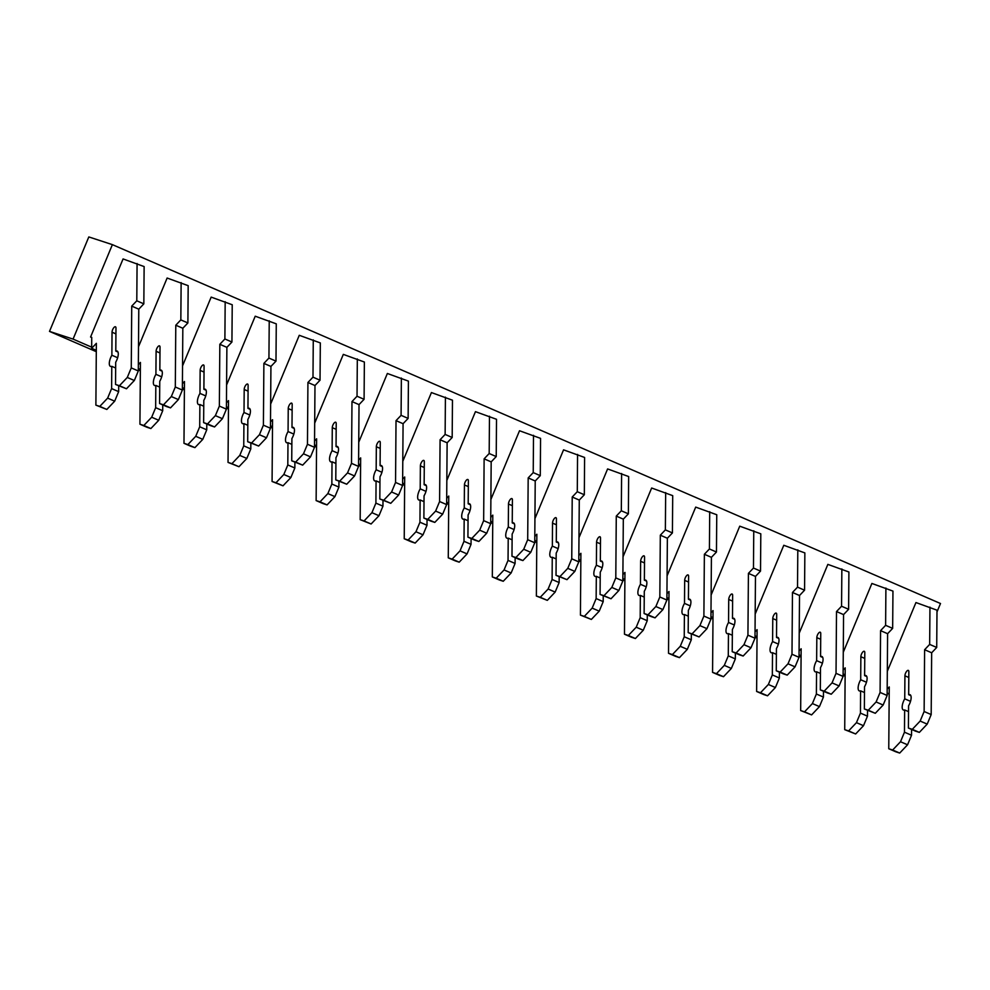 <?xml version="1.0" encoding="UTF-8"?>
<svg xmlns="http://www.w3.org/2000/svg" width="990" height="990" viewBox="0 0 990 990"><rect width="100%" height="100%" fill="white"/><g stroke="black" fill="none" stroke-linecap="round" stroke-linejoin="round"><path stroke-width="1.49" d="M49.5 331.403L88.815 236.932L112.39 244.641L73.062 339.1L49.5 331.403L96.302 351.685M138.315 369.889L140.345 370.767M182.358 388.983L184.4 389.862M226.413 408.066L228.442 408.944M270.456 427.16L272.498 428.039M314.511 446.243L316.54 447.134M358.553 465.337L360.595 466.216M402.608 484.419L404.638 485.31M446.651 503.514L448.693 504.393M490.706 522.609L492.735 523.487M534.749 541.691L536.79 542.57M578.804 560.786L580.833 561.664M622.846 579.868L624.888 580.759M666.901 598.962L668.931 599.841M710.944 618.057L712.986 618.936M754.999 637.139L757.028 638.018M799.041 656.234L801.083 657.113M843.096 675.316L845.126 676.207M889.181 694.064L887.151 693.396M112.39 244.641L940.5 603.516L936.986 611.956M73.062 339.1L91.662 347.156M117.649 357.736L111.87 355.224A8.353 3.292 -66.6 0 0 110.459 366.387A8.353 3.292 -66.6 0 0 111.783 366.337L111.61 388.587L107.638 398.129L99.78 406.407L95.882 405.133L96.364 343.344L91.649 348.307L91.736 337.392L90.573 337.021L123.069 258.935L144.132 266.57L143.835 303.856L138.786 309.177L138.303 370.965L134.331 380.507L126.473 388.773L115.533 384.454L115.706 362.204A8.353 3.292 -66.6 0 0 117.117 351.042A8.353 3.292 -66.6 0 0 115.793 351.091L117.983 352.032M181.133 282.608L180.836 319.894L187.89 322.95L188.174 285.665L167.124 278.029L138.489 346.797M225.176 301.69L224.891 338.976L231.932 342.033L232.229 304.747L211.167 297.111L182.544 365.892M269.231 320.785L268.933 358.071L275.987 361.127L276.272 323.841L255.222 316.206L226.586 384.986M313.273 339.879L312.988 377.165L320.03 380.21L320.327 342.924L299.265 335.301L270.641 404.068M357.328 358.962L357.031 396.248L364.085 399.304L364.37 362.018L343.32 354.383L314.684 423.163M401.371 378.056L401.086 415.342L408.128 418.399L408.412 381.113L387.362 373.478L358.739 442.245M445.413 397.139L445.129 434.424L452.183 437.481L452.467 400.195L431.417 392.56L402.782 461.34M489.468 416.233L489.184 453.519L496.225 456.576L496.51 419.29L475.46 411.654L446.837 480.422M533.511 435.315L533.226 472.601L540.28 475.658L540.565 438.372L519.515 430.749L490.879 499.517M577.566 454.41L577.281 491.696L584.323 494.753L584.607 457.467L563.558 449.831L534.934 518.611M621.609 473.505L621.324 510.791L628.378 513.835L628.662 476.549L607.613 468.926L578.977 537.694M665.664 492.587L665.367 529.873L672.42 532.929L672.705 495.644L651.655 488.008L623.032 556.788M709.706 511.682L709.422 548.967L716.463 552.024L716.76 514.738L695.698 507.103L667.074 575.871M753.761 530.764L753.464 568.05L760.518 571.106L760.803 533.82L739.753 526.185L711.129 594.965M797.804 549.858L797.519 587.144L804.561 590.201L804.858 552.915L783.795 545.28L755.172 614.06M841.859 568.941L841.562 606.239L848.616 609.283L848.9 571.997L827.85 564.374L799.227 633.142M885.902 588.035L885.617 625.321L892.658 628.378L892.955 591.092L871.893 583.457L843.27 652.237M929.957 607.13L929.66 644.416L936.713 647.46L936.998 610.174L915.948 602.551L887.312 671.319M90.573 337.021L91.736 337.516M91.649 348.307L96.315 350.324M95.882 405.133L106.821 409.452L99.78 406.395M107.638 398.129L114.679 401.185L106.821 409.452M111.61 388.587L118.651 391.644L114.679 401.185M118.701 385.828L118.651 391.644M111.783 366.337L115.669 368.02M115.793 351.091L115.978 328.074A3.651 1.435 -66.6 0 0 115.459 326.787A3.651 1.435 -66.6 0 0 113.306 328.383A3.651 1.435 -66.6 0 0 112.043 332.207L111.87 355.224M137.078 263.513L136.793 300.799L131.732 306.12L131.262 367.909L127.289 377.45L119.431 385.716L126.473 388.773M119.431 385.716L115.533 384.454M127.289 377.45L134.331 380.507M131.262 367.909L138.303 370.965M131.732 306.12L138.786 309.177M136.793 300.799L143.835 303.856M138.328 368.528L140.357 369.418M161.692 376.819L155.913 374.319A8.353 3.292 -66.6 0 0 154.514 385.469A8.353 3.292 -66.6 0 0 155.826 385.432L155.653 407.682L151.68 417.223L143.822 425.49L139.936 424.215L140.419 362.427L138.352 364.592M139.936 424.215L146.978 427.272L150.876 428.546L143.822 425.49M151.68 417.223L158.734 420.28L150.876 428.546M155.653 407.682L162.707 410.726L158.734 420.28M162.744 404.91L162.707 410.726M155.826 385.432L159.712 387.115M180.836 319.894L175.787 325.215L175.304 387.003L171.332 396.545L163.474 404.811L159.588 403.536L159.761 381.286A8.353 3.292 -66.6 0 0 161.16 370.136A8.353 3.292 -66.6 0 0 159.848 370.186L160.021 347.156A3.651 1.435 -66.6 0 0 159.514 345.869A3.651 1.435 -66.6 0 0 157.361 347.465A3.651 1.435 -66.6 0 0 156.098 351.289L155.913 374.319M159.848 370.186L162.026 371.126M159.588 403.536L166.629 406.593L170.528 407.868L163.474 404.811M171.332 396.545L178.386 399.589L170.528 407.868M175.304 387.003L182.358 390.048L178.386 399.589M175.787 325.215L182.828 328.259L182.358 390.048M187.89 322.95L182.828 328.259M182.37 387.622L184.412 388.501M205.747 395.913L199.968 393.401A8.353 3.292 -66.6 0 0 198.557 404.564A8.353 3.292 -66.6 0 0 199.881 404.514L199.708 426.764L195.735 436.305L187.877 444.584L183.979 443.31L184.462 381.521L182.408 383.687M183.979 443.31L191.033 446.366L194.919 447.629L187.877 444.584M195.735 436.305L202.777 439.362L194.919 447.629M199.708 426.764L206.749 429.821L202.777 439.362M206.799 424.005L206.749 429.821M199.881 404.514L203.767 406.197M224.891 338.976L219.829 344.297L219.359 406.086L215.387 415.627L207.529 423.906L203.631 422.631L203.804 400.381A8.353 3.292 -66.6 0 0 205.215 389.231A8.353 3.292 -66.6 0 0 203.891 389.268L204.076 366.25A3.651 1.435 -66.6 0 0 203.556 364.964A3.651 1.435 -66.6 0 0 201.403 366.56A3.651 1.435 -66.6 0 0 200.141 370.384L199.968 393.401M203.891 389.268L206.081 390.221M203.631 422.631L210.684 425.688L214.57 426.95L207.529 423.906M215.387 415.627L222.428 418.683L214.57 426.95M219.359 406.086L226.401 409.142L222.428 418.683M219.829 344.297L226.883 347.354L226.401 409.142M231.932 342.033L226.883 347.354M226.425 406.717L228.455 407.595M249.789 414.996L244.01 412.496A8.353 3.292 -66.6 0 0 242.612 423.646A8.353 3.292 -66.6 0 0 243.924 423.609L243.75 445.859L239.778 455.4L231.92 463.667L228.034 462.404L228.517 400.616L226.45 402.782M228.034 462.404L238.974 466.723L231.92 463.667M239.778 455.4L246.832 458.457L238.974 466.723M243.75 445.859L250.804 448.916L246.832 458.457M250.841 443.087L250.804 448.916M243.924 423.609L247.809 425.292M268.933 358.071L263.885 363.392L263.402 425.18L259.43 434.721L251.571 442.988L247.686 441.726L247.859 419.475A8.353 3.292 -66.6 0 0 249.257 408.313A8.353 3.292 -66.6 0 0 247.946 408.363L248.119 385.333A3.651 1.435 -66.6 0 0 247.611 384.046A3.651 1.435 -66.6 0 0 245.458 385.642A3.651 1.435 -66.6 0 0 244.196 389.478L244.01 412.496M247.946 408.363L250.124 409.303M247.686 441.726L258.625 446.045L251.571 442.988M259.43 434.721L266.483 437.778L258.625 446.045M263.402 425.18L270.456 428.237L266.483 437.778M263.885 363.392L270.926 366.436L270.456 428.237M275.987 361.127L270.926 366.436M270.468 425.799L272.51 426.678M293.844 434.09L288.065 431.578A8.353 3.292 -66.6 0 0 286.654 442.74A8.353 3.292 -66.6 0 0 287.979 442.691L287.805 464.941L283.833 474.482L275.975 482.761L272.077 481.486L272.559 419.698L270.505 421.864M272.077 481.486L283.016 485.818L275.975 482.761M283.833 474.482L290.874 477.539L283.016 485.818M287.805 464.941L294.847 467.998L290.874 477.539M294.896 462.182L294.847 467.998M287.979 442.691L291.864 444.374M312.988 377.165L307.927 382.474L307.457 444.262L303.485 453.804L295.626 462.082L291.728 460.808L291.901 438.558A8.353 3.292 -66.6 0 0 293.3 427.408A8.353 3.292 -66.6 0 0 291.988 427.445L292.174 404.427A3.651 1.435 -66.6 0 0 291.654 403.14A3.651 1.435 -66.6 0 0 289.501 404.737A3.651 1.435 -66.6 0 0 288.238 408.561L288.065 431.578M291.988 427.445L294.178 428.398M291.728 460.808L302.668 465.139L295.626 462.082M303.485 453.804L310.526 456.86L302.668 465.139M307.457 444.262L314.498 447.319L310.526 456.86M307.927 382.474L314.981 385.531L314.498 447.319M320.03 380.21L314.981 385.531M314.523 444.894L316.553 445.772M337.887 453.185L332.108 450.673A8.353 3.292 -66.6 0 0 330.71 461.835A8.353 3.292 -66.6 0 0 332.021 461.786L331.848 484.036L327.876 493.577L320.018 501.843L316.132 500.581L316.614 438.793L314.548 440.958M316.132 500.581L323.173 503.638L327.071 504.9L320.018 501.843M327.876 493.577L334.929 496.634L327.071 504.9M331.848 484.036L338.902 487.092L334.929 496.634M338.939 481.264L338.902 487.092M332.021 461.786L335.907 463.469M357.031 396.248L351.982 401.569L351.5 463.357L347.527 472.898L339.669 481.165L335.783 479.903L335.957 457.652A8.353 3.292 -66.6 0 0 337.355 446.49A8.353 3.292 -66.6 0 0 336.043 446.539L336.216 423.522A3.651 1.435 -66.6 0 0 335.709 422.235A3.651 1.435 -66.6 0 0 333.556 423.819A3.651 1.435 -66.6 0 0 332.281 427.655L332.108 450.673M336.043 446.539L338.221 447.48M335.783 479.903L346.723 484.221L339.669 481.165M347.527 472.898L354.581 475.955L346.723 484.221M351.5 463.357L358.553 466.414L354.581 475.955M351.982 401.569L359.024 404.625L358.553 466.414M364.085 399.304L359.024 404.625M358.566 463.976L360.607 464.867M381.942 472.267L376.163 469.767A8.353 3.292 -66.6 0 0 374.752 480.917A8.353 3.292 -66.6 0 0 376.076 480.88L375.903 503.118L371.931 512.672L364.072 520.938L360.174 519.663L360.657 457.875L358.603 460.041M360.174 519.663L371.114 523.995L364.072 520.938M371.931 512.672L378.972 515.716L371.114 523.995M375.903 503.118L382.944 506.175L378.972 515.716M382.994 500.358L382.944 506.175M376.076 480.88L379.962 482.563M401.086 415.342L396.025 420.651L395.555 482.439L391.582 491.993L383.712 500.259L379.826 498.985L379.999 476.735A8.353 3.292 -66.6 0 0 381.397 465.585A8.353 3.292 -66.6 0 0 380.086 465.622L380.271 442.604A3.651 1.435 -66.6 0 0 379.752 441.317A3.651 1.435 -66.6 0 0 377.598 442.914A3.651 1.435 -66.6 0 0 376.336 446.738L376.163 469.767M380.086 465.622L382.264 466.575M379.826 498.985L390.765 503.316L383.712 500.259M391.582 491.993L398.624 495.037L390.765 503.316M395.555 482.439L402.596 485.496L398.624 495.037M396.025 420.651L403.079 423.708L402.596 485.496M408.128 418.399L403.079 423.708M402.621 483.071L404.65 483.949M425.985 491.362L420.206 488.85A8.353 3.292 -66.6 0 0 418.807 500.012A8.353 3.292 -66.6 0 0 420.119 499.962L419.946 522.213L415.973 531.754L408.115 540.033L404.229 538.758L404.7 476.97L402.645 479.135M404.229 538.758L411.271 541.815L415.169 543.077L408.115 540.033M415.973 531.754L423.027 534.81L415.169 543.077M419.946 522.213L426.999 525.269L423.027 534.81M427.036 519.453L426.999 525.269M420.119 499.962L424.005 501.645M445.129 434.424L440.08 439.746L439.597 501.534L435.625 511.075L427.767 519.354L423.881 518.079L424.054 495.829A8.353 3.292 -66.6 0 0 425.453 484.667A8.353 3.292 -66.6 0 0 424.141 484.716L424.314 461.699A3.651 1.435 -66.6 0 0 423.807 460.412A3.651 1.435 -66.6 0 0 421.653 462.008A3.651 1.435 -66.6 0 0 420.379 465.832L420.206 488.85M424.141 484.716L426.319 485.657M423.881 518.079L430.922 521.136L434.808 522.398L427.767 519.354M435.625 511.075L442.679 514.132L434.808 522.398M439.597 501.534L446.651 504.591L442.679 514.132M440.08 439.746L447.121 442.802L446.651 504.591M452.183 437.481L447.121 442.802M446.663 502.153L448.705 503.044M470.04 510.444L464.261 507.944A8.353 3.292 -66.6 0 0 462.85 519.094A8.353 3.292 -66.6 0 0 464.174 519.057L464.001 541.307L460.028 550.848L452.158 559.115L448.272 557.84L448.755 496.052L446.7 498.218M448.272 557.84L455.326 560.897L459.212 562.172L452.158 559.115M460.028 550.848L467.07 553.905L459.212 562.172M464.001 541.307L471.042 544.351L467.07 553.905M471.092 538.535L471.042 544.351M464.174 519.057L468.047 520.74M489.184 453.519L484.122 458.84L483.652 520.629L479.68 530.17L471.809 538.436L467.924 537.162L468.097 514.924A8.353 3.292 -66.6 0 0 469.495 503.762A8.353 3.292 -66.6 0 0 468.183 503.811L468.369 480.781A3.651 1.435 -66.6 0 0 467.849 479.494A3.651 1.435 -66.6 0 0 465.696 481.091A3.651 1.435 -66.6 0 0 464.434 484.914L464.261 507.944M468.183 503.811L470.361 504.752M467.924 537.162L474.977 540.218L478.863 541.493L471.809 538.436M479.68 530.17L486.721 533.226L478.863 541.493M483.652 520.629L490.693 523.673L486.721 533.226M484.122 458.84L491.176 461.885L490.693 523.673M496.225 456.576L491.176 461.885M490.718 521.247L492.748 522.126M514.082 529.539L508.303 527.027A8.353 3.292 -66.6 0 0 506.905 538.189A8.353 3.292 -66.6 0 0 508.217 538.139L508.043 560.389L504.071 569.931L496.213 578.21L492.327 576.935L492.797 515.146L490.743 517.312M492.327 576.935L499.368 579.991L503.254 581.266L496.213 578.21M504.071 569.931L511.125 572.987L503.254 581.266M508.043 560.389L515.097 563.446L511.125 572.987M515.134 557.63L515.097 563.446M508.217 538.139L512.102 539.822M533.226 472.601L528.177 477.923L527.695 539.711L523.722 549.252L515.864 557.531L511.979 556.256L512.152 534.006A8.353 3.292 -66.6 0 0 513.55 522.856A8.353 3.292 -66.6 0 0 512.238 522.893L512.412 499.876A3.651 1.435 -66.6 0 0 511.904 498.589A3.651 1.435 -66.6 0 0 509.751 500.185A3.651 1.435 -66.6 0 0 508.476 504.009L508.303 527.027M512.238 522.893L514.416 523.846M511.979 556.256L519.02 559.313L522.906 560.575L515.864 557.531M523.722 549.252L530.776 552.309L522.906 560.575M527.695 539.711L534.749 542.768L530.776 552.309M528.177 477.923L535.219 480.979L534.749 542.768M540.28 475.658L535.219 480.979M534.761 540.342L536.803 541.221M558.137 548.621L552.346 546.121A8.353 3.292 -66.6 0 0 550.947 557.271A8.353 3.292 -66.6 0 0 552.259 557.234L552.098 579.484L548.126 589.025L540.255 597.292L536.37 596.029L536.852 534.241L534.798 536.407M536.37 596.029L547.309 600.348L540.255 597.292M548.126 589.025L555.167 592.082L547.309 600.348M552.098 579.484L559.14 582.541L555.167 592.082M559.189 576.712L559.14 582.541M552.259 557.234L556.145 558.917M577.281 491.696L572.22 497.017L571.75 558.806L567.777 568.347L559.907 576.613L556.021 575.351L556.194 553.101A8.353 3.292 -66.6 0 0 557.593 541.938A8.353 3.292 -66.6 0 0 556.281 541.988L556.454 518.958A3.651 1.435 -66.6 0 0 555.947 517.671A3.651 1.435 -66.6 0 0 553.794 519.267A3.651 1.435 -66.6 0 0 552.531 523.104L552.346 546.121M556.281 541.988L558.459 542.928M556.021 575.351L566.961 579.67L559.907 576.613M567.777 568.347L574.819 571.403L566.961 579.67M571.75 558.806L578.791 561.862L574.819 571.403M572.22 497.017L579.274 500.074L578.791 561.862M584.323 494.753L579.274 500.074M578.816 559.424L580.845 560.303M602.18 567.716L596.401 565.216A8.353 3.292 -66.6 0 0 595.002 576.366A8.353 3.292 -66.6 0 0 596.314 576.316L596.141 598.566L592.168 608.107L584.31 616.386L580.425 615.112L580.895 553.323L578.841 555.489M580.425 615.112L591.352 619.443L584.31 616.386M592.168 608.107L599.222 611.164L591.352 619.443M596.141 598.566L603.195 601.623L599.222 611.164M603.232 595.807L603.195 601.623M596.314 576.316L600.2 578.011M621.324 510.791L616.275 516.099L615.792 577.888L611.82 587.429L603.962 595.708L600.076 594.433L600.249 572.183A8.353 3.292 -66.6 0 0 601.648 561.033A8.353 3.292 -66.6 0 0 600.336 561.07L600.509 538.053A3.651 1.435 -66.6 0 0 600.002 536.766A3.651 1.435 -66.6 0 0 597.849 538.362A3.651 1.435 -66.6 0 0 596.574 542.186L596.401 565.216M600.336 561.07L602.514 562.023M600.076 594.433L611.003 598.764L603.962 595.708M611.82 587.429L618.874 590.486L611.003 598.764M615.792 577.888L622.846 580.944L618.874 590.486M616.275 516.099L623.316 519.156L622.846 580.944M628.378 513.835L623.316 519.156M622.859 578.519L624.888 579.398M646.235 586.81L640.443 584.298A8.353 3.292 -66.6 0 0 639.045 595.46A8.353 3.292 -66.6 0 0 640.357 595.411L640.196 617.661L636.224 627.202L628.353 635.469L624.467 634.206L624.95 572.418L622.883 574.584M624.467 634.206L631.521 637.263L635.407 638.525L628.353 635.469M636.224 627.202L643.265 630.259L635.407 638.525M640.196 617.661L647.237 620.718L643.265 630.259M647.287 614.889L647.237 620.718M640.357 595.411L644.243 597.094M665.367 529.873L660.318 535.194L659.835 596.982L655.863 606.524L648.005 614.79L644.119 613.528L644.292 591.278A8.353 3.292 -66.6 0 0 645.69 580.115A8.353 3.292 -66.6 0 0 644.379 580.165L644.552 557.147A3.651 1.435 -66.6 0 0 644.045 555.86A3.651 1.435 -66.6 0 0 641.891 557.444A3.651 1.435 -66.6 0 0 640.629 561.281L640.443 584.298M644.379 580.165L646.557 581.105M644.119 613.528L651.173 616.584L655.058 617.847L648.005 614.79M655.863 606.524L662.916 609.58L655.058 617.847M659.835 596.982L666.889 600.039L662.916 609.58M660.318 535.194L667.371 538.251L666.889 600.039M672.42 532.929L667.371 538.251M666.913 597.601L668.943 598.492M690.277 605.892L684.498 603.393A8.353 3.292 -66.6 0 0 683.1 614.543A8.353 3.292 -66.6 0 0 684.412 614.505L684.238 636.756L680.266 646.297L672.408 654.563L668.522 653.289L668.993 591.5L666.938 593.666M668.522 653.289L675.564 656.345L679.449 657.62L672.408 654.563M680.266 646.297L687.32 649.341L679.449 657.62M684.238 636.756L691.292 639.8L687.32 649.341M691.329 633.984L691.292 639.8M684.412 614.505L688.298 616.188M709.422 548.967L704.373 554.276L703.89 616.065L699.918 625.618L692.06 633.885L688.174 632.61L688.347 610.36A8.353 3.292 -66.6 0 0 689.745 599.21A8.353 3.292 -66.6 0 0 688.421 599.247L688.607 576.23A3.651 1.435 -66.6 0 0 688.1 574.942A3.651 1.435 -66.6 0 0 685.946 576.539A3.651 1.435 -66.6 0 0 684.672 580.363L684.498 603.393M688.421 599.247L690.612 600.2M688.174 632.61L699.101 636.941L692.06 633.885M699.918 625.618L706.959 628.662L699.101 636.941M703.89 616.065L710.931 619.121L706.959 628.662M704.373 554.276L711.414 557.333L710.931 619.121M716.463 552.024L711.414 557.333M710.956 616.696L712.986 617.574M734.332 624.987L728.541 622.475A8.353 3.292 -66.6 0 0 727.143 633.637A8.353 3.292 -66.6 0 0 728.454 633.588L728.281 655.838L724.309 665.379L716.451 673.658L712.565 672.383L713.048 610.595L710.981 612.761M712.565 672.383L719.619 675.44L723.504 676.702L716.451 673.658M724.309 665.379L731.363 668.436L723.504 676.702M728.281 655.838L735.335 658.895L731.363 668.436M735.384 653.078L735.335 658.895M728.454 633.588L732.34 635.271M753.464 568.05L748.415 573.371L747.933 635.159L743.96 644.7L736.102 652.979L732.216 651.705L732.39 629.454A8.353 3.292 -66.6 0 0 733.788 618.292A8.353 3.292 -66.6 0 0 732.476 618.342L732.649 595.324A3.651 1.435 -66.6 0 0 732.142 594.037A3.651 1.435 -66.6 0 0 729.989 595.634A3.651 1.435 -66.6 0 0 728.727 599.457L728.541 622.475M732.476 618.342L734.654 619.282M732.216 651.705L739.27 654.761L743.156 656.024L736.102 652.979M743.96 644.7L751.014 647.757L743.156 656.024M747.933 635.159L754.986 638.216L751.014 647.757M748.415 573.371L755.469 576.428L754.986 638.216M760.518 571.106L755.469 576.428M754.999 635.79L757.041 636.669M778.375 644.069L772.596 641.57A8.353 3.292 -66.6 0 0 771.198 652.719A8.353 3.292 -66.6 0 0 772.509 652.682L772.336 674.933L768.364 684.474L760.506 692.74L756.62 691.466L757.09 629.677L755.036 631.843M756.62 691.466L763.661 694.522L767.547 695.797L760.506 692.74M768.364 684.474L775.405 687.53L767.547 695.797M772.336 674.933L779.377 677.977L775.405 687.53M779.427 672.16L779.377 677.977M772.509 652.682L776.395 654.365M797.519 587.144L792.47 592.466L791.988 654.254L788.015 663.795L780.157 672.062L776.271 670.787L776.432 648.549A8.353 3.292 -66.6 0 0 777.843 637.387A8.353 3.292 -66.6 0 0 776.519 637.436L776.705 614.406A3.651 1.435 -66.6 0 0 776.197 613.119A3.651 1.435 -66.6 0 0 774.044 614.716A3.651 1.435 -66.6 0 0 772.769 618.552L772.596 641.57M776.519 637.436L778.709 638.377M776.271 670.787L783.313 673.843L787.199 675.118L780.157 672.062M788.015 663.795L795.057 666.852L787.199 675.118M791.988 654.254L799.029 657.298L795.057 666.852M792.47 592.466L799.512 595.51L799.029 657.298M804.561 590.201L799.512 595.51M799.054 654.873L801.083 655.751M822.43 663.164L816.639 660.652A8.353 3.292 -66.6 0 0 815.24 671.814A8.353 3.292 -66.6 0 0 816.552 671.765L816.379 694.015L812.406 703.556L804.548 711.835L800.663 710.56L801.145 648.772L799.079 650.937M800.663 710.56L811.602 714.891L804.548 711.835M812.406 703.556L819.46 706.613L811.602 714.891M816.379 694.015L823.433 697.071L819.46 706.613M823.482 691.255L823.433 697.071M816.552 671.765L820.438 673.448M841.562 606.239L836.513 611.548L836.03 673.336L832.058 682.877L824.2 691.156L820.314 689.882L820.487 667.631A8.353 3.292 -66.6 0 0 821.886 656.481A8.353 3.292 -66.6 0 0 820.574 656.519L820.747 633.501A3.651 1.435 -66.6 0 0 820.24 632.214A3.651 1.435 -66.6 0 0 818.087 633.81A3.651 1.435 -66.6 0 0 816.824 637.634L816.639 660.652M820.574 656.519L822.752 657.471M820.314 689.882L827.368 692.938L831.254 694.213L824.2 691.156M832.058 682.877L839.112 685.934L831.254 694.213M836.03 673.336L843.084 676.393L839.112 685.934M836.513 611.548L843.567 614.604L843.084 676.393M848.616 609.283L843.567 614.604M843.096 673.967L845.138 674.846M866.473 682.246L860.694 679.746A8.353 3.292 -66.6 0 0 859.295 690.909A8.353 3.292 -66.6 0 0 860.607 690.859L860.434 713.109L856.461 722.651L848.603 730.917L844.718 729.655L845.188 667.866L843.134 670.032M844.718 729.655L855.645 733.974L848.603 730.917M856.461 722.651L863.503 725.707L855.645 733.974M860.434 713.109L867.475 716.166L863.503 725.707M867.525 710.337L867.475 716.166M860.607 690.859L864.493 692.542M885.617 625.321L880.568 630.642L880.085 692.431L876.113 701.972L868.255 710.238L864.357 708.976L864.53 686.726A8.353 3.292 -66.6 0 0 865.941 675.564A8.353 3.292 -66.6 0 0 864.616 675.613L864.802 652.583A3.651 1.435 -66.6 0 0 864.282 651.296A3.651 1.435 -66.6 0 0 862.129 652.893A3.651 1.435 -66.6 0 0 860.867 656.729L860.694 679.746M864.616 675.613L866.807 676.554M864.357 708.976L875.296 713.295L868.255 710.238M876.113 701.972L883.154 705.029L875.296 713.295M880.085 692.431L887.127 695.487L883.154 705.029M880.568 630.642L887.609 633.699L887.127 695.487M892.658 628.378L887.609 633.699M887.151 693.049L889.181 693.928M910.515 701.341L904.736 698.841A8.353 3.292 -66.6 0 0 903.338 709.991A8.353 3.292 -66.6 0 0 904.65 709.954L904.476 732.192L900.504 741.745L892.646 750.012L888.76 748.737L889.243 686.949L887.176 689.114M888.76 748.737L895.814 751.794L899.7 753.068L892.646 750.012M900.504 741.745L907.558 744.789L899.7 753.068M904.476 732.192L911.53 735.248L907.558 744.789M911.58 729.432L911.53 735.248M904.65 709.954L908.535 711.637M929.66 644.416L924.611 649.725L924.128 711.513L920.155 721.054L912.297 729.333L908.412 728.058L908.585 705.808A8.353 3.292 -66.6 0 0 909.983 694.658A8.353 3.292 -66.6 0 0 908.672 694.695L908.845 671.678A3.651 1.435 -66.6 0 0 908.337 670.391A3.651 1.435 -66.6 0 0 906.184 671.987A3.651 1.435 -66.6 0 0 904.922 675.811L904.736 698.841M908.672 694.695L910.85 695.648M908.412 728.058L915.453 731.115L919.351 732.39L912.297 729.333M920.155 721.054L927.209 724.111L919.351 732.39M924.128 711.513L931.182 714.57L927.209 724.111M924.611 649.725L931.664 652.781L931.182 714.57M936.713 647.46L931.664 652.781M112.043 332.207L115.929 333.89M156.098 351.289L159.984 352.972M200.141 370.384L204.027 372.067M244.196 389.478L248.069 391.161M288.238 408.561L292.124 410.244M332.281 427.655L336.167 429.338M376.336 446.738L380.222 448.421M420.379 465.832L424.264 467.515M464.434 484.914L468.32 486.61M508.476 504.009L512.362 505.692M552.531 523.104L556.417 524.787M596.574 542.186L600.46 543.869M640.629 561.281L644.515 562.964M684.672 580.363L688.557 582.046M728.727 599.457L732.612 601.14M772.769 618.552L776.655 620.235M816.824 637.634L820.71 639.317M860.867 656.729L864.753 658.412M904.922 675.811L908.808 677.494"/></g></svg>
